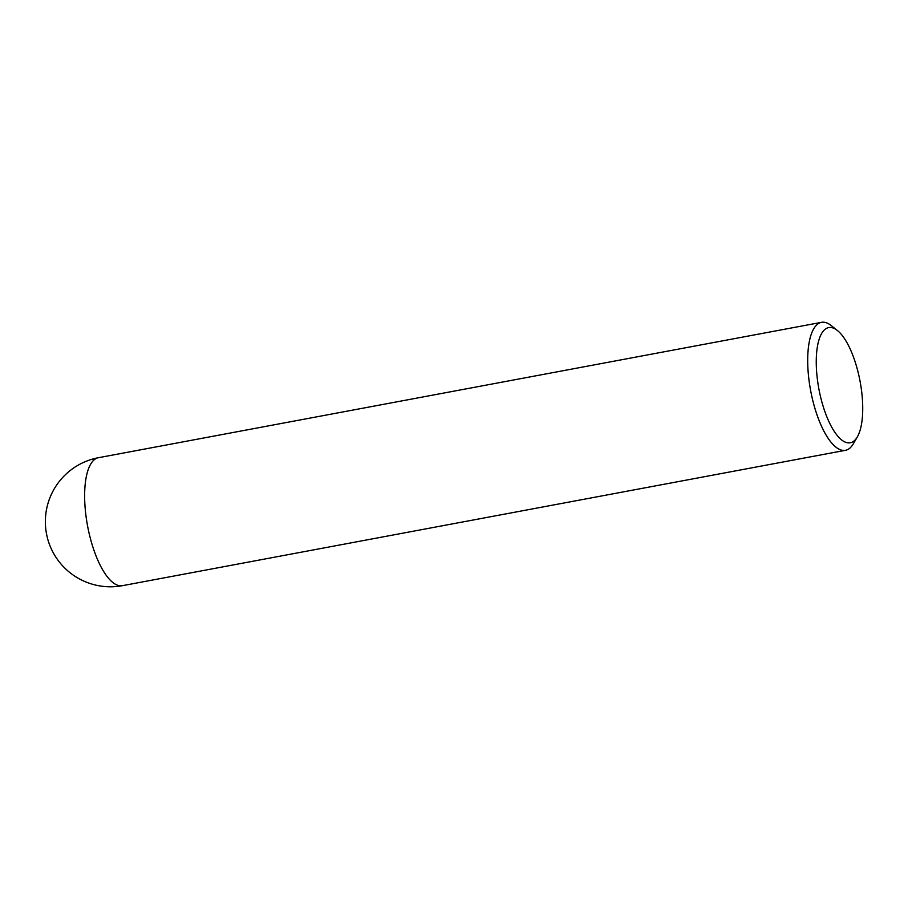<?xml version="1.0" encoding="UTF-8"?>
<svg xmlns="http://www.w3.org/2000/svg" width="908" height="908" viewBox="0 0 908 908"><rect width="100%" height="100%" fill="white"/><g stroke="black" fill="none" stroke-linecap="round" stroke-linejoin="round"><path stroke-width="1.36" d="M846.642 442.605A58.589 20.941 79.4 0 0 857.334 436.918A58.589 20.941 79.4 0 0 860.08 381.337A58.589 20.941 79.4 0 0 837.414 330.512A58.589 20.941 79.4 0 0 832.341 327.777A58.589 20.941 79.4 0 0 817.382 379.272A58.589 20.941 79.4 0 0 846.642 442.605M857.334 436.918L853.338 443.785A65.104 23.268 -100.6 0 1 845.496 450.3A65.104 23.268 -100.6 0 1 841.466 450.107A65.104 23.268 -100.6 0 1 809.709 385.162A65.104 23.268 -100.6 0 1 821.536 322.329A65.104 23.268 -100.6 0 1 825.565 322.522A65.104 23.268 -100.6 0 1 831.206 325.563L837.414 330.512M122.432 585.671A65.104 23.268 -100.6 0 1 118.392 585.478A65.104 23.268 -100.6 0 1 85.885 515.108A65.104 23.268 -100.6 0 1 98.473 457.7A65.104 65.104 0 0 0 93.603 584.57A65.104 65.104 0 0 0 122.432 585.671L845.496 450.3M821.536 322.329L98.473 457.7"/></g></svg>
